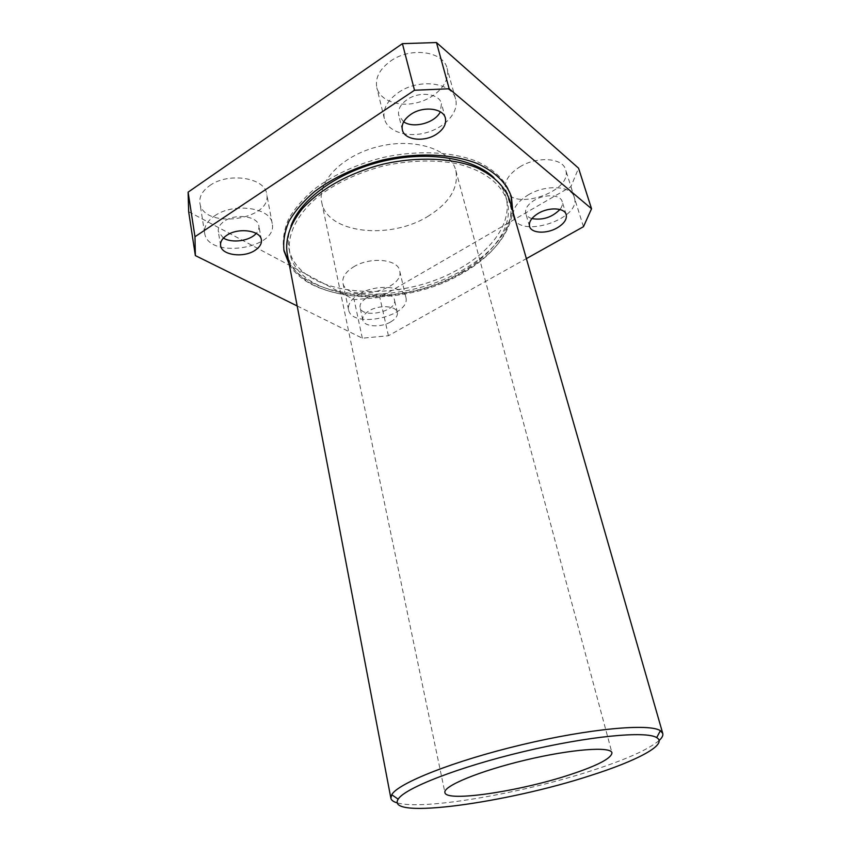 <?xml version="1.0" encoding="UTF-8"?>
<svg xmlns="http://www.w3.org/2000/svg" width="851" height="851" viewBox="0 0 851 851"><rect width="100%" height="100%" fill="white"/><g stroke="black" fill="none" stroke-linecap="round" stroke-linejoin="round"><path stroke-width="0.64" stroke-dasharray="4.25 3.19" d="M390.439 61.176C410.352 46.592 443.562 51.209 447.094 68.346C450.796 81.558 436.935 97.397 418.235 102.397C399.587 107.609 379.982 100.961 376.812 87.664C374.972 78.09 379.514 69.261 390.439 61.176M209.665 185.656C228.217 171.881 265.108 177.668 266.693 193.89C272.948 220.047 203.081 229.993 199.911 203.134C199.102 196.751 202.357 190.932 209.665 185.656M188.656 211.697L354.101 299.648L379.844 297.425L570.893 186.709L578.563 168.2M428.766 215.835C390.769 240.205 327.22 233.834 321.742 202.432C316.838 181.582 342.847 154.893 379.227 146.361C415.554 137.575 450.796 149.67 455.828 170.487C458.88 187.369 449.86 202.485 428.766 215.835M519.706 166.956C536.992 156.031 562.745 157.743 565.585 169.615C573.712 191.964 510.919 212.367 505.632 189.294C504.015 181.55 508.707 174.104 519.706 166.956M353.388 267.012C369.717 256.566 397.949 259.023 399.619 270.618C405.384 290.308 346.102 303.222 342.921 282.926C342.038 277.309 345.527 272.012 353.388 267.012M289.297 264.501C313.391 304.892 405.597 306.19 463.338 272.001C492.931 254.874 509.409 234.631 512.781 211.261M390.641 321.955C395.641 319.008 397.864 315.838 397.343 312.477C396.396 305.764 379.312 304.584 369.323 310.689C364.462 313.647 362.292 316.753 362.792 320.008C363.792 326.827 380.695 327.922 390.641 321.955M297.18 305.966L362.335 338.198L388.418 335.73L526.375 258.619M362.335 338.198L354.101 299.648M388.418 335.73L379.844 297.425M583.467 226.706L570.893 186.709M659.1 740.54C648.185 749.635 625.719 759.677 591.711 770.644C522.301 793.27 423.596 810.514 397.321 802.908M287.074 252.864C295.957 303.222 399.736 310.966 462.519 273.182C496.218 254.279 516.855 225.026 509.504 199.879M531.918 218.579C528.588 217.569 526.535 215.835 525.748 213.378C524.812 208.793 527.716 204.389 534.471 200.155C545.002 193.709 560.522 194.571 562.171 201.549C562.873 204.049 562.128 206.697 559.926 209.506M528.003 195.039C545.565 184.22 571.542 185.667 574.276 197.241C582.233 219.005 518.674 239.439 513.568 216.962C512.015 209.41 516.823 202.102 528.003 195.039M366.558 298.031C376.482 291.882 393.502 293.148 394.46 299.956C397.853 311.392 361.888 319.242 360.09 307.445C359.569 304.137 361.728 300.999 366.558 298.031M359.239 294.074C375.802 283.755 404.268 285.904 405.853 297.19C411.501 316.327 351.612 329.411 348.548 309.668C347.697 304.211 351.261 299.009 359.239 294.074M223.419 238.089L218.313 231.546C217.835 227.77 219.845 224.313 224.366 221.175C235.653 213.08 257.927 216.228 258.842 225.792C259.268 228.408 258.396 230.94 256.215 233.408M214.601 215.899C233.451 202.272 270.724 207.623 272.203 223.462C278.351 248.96 207.697 259.257 204.644 233.057C203.857 226.834 207.176 221.111 214.601 215.899M403.661 121.831L398.715 115.311C397.619 109.619 400.449 104.375 407.204 99.556C419.362 90.972 439.414 93.504 441.467 103.631L440.329 111.821M398.353 92.568C418.628 78.111 452.2 82.366 455.604 99.141C459.232 112.055 445.062 127.671 426.106 132.724C407.214 137.979 387.45 131.628 384.344 118.629C382.556 109.268 387.226 100.578 398.353 92.568M288.883 262.353C312.987 302.828 405.14 304.201 462.806 269.98C492.378 252.843 508.834 232.568 512.174 209.155M511.068 195.719L510.781 194.645C506.015 180.848 494.697 169.753 476.805 161.382C451.807 151.499 416.724 149.925 381.939 157.743C355.569 164.7 332.986 175.189 314.179 189.23C303.073 198.783 294.542 208.718 288.585 219.047C284.213 229.344 282.543 239.248 283.585 248.769L283.808 249.864M290.999 225.93C288.244 233.717 287.542 241.141 288.904 248.215C297.584 297.531 398.896 305.318 460.125 268.278C492.942 249.769 512.951 221.154 505.781 196.549C503.803 189.624 499.824 183.305 493.857 177.604M461.178 272.331C494.059 253.853 514.142 225.324 507.005 200.825C501.462 183.571 483.006 169.53 455.253 163.392C433.159 159.573 409.363 160.382 383.865 165.828C358.654 172.466 337.049 182.476 319.051 195.847C297.042 213.835 286.904 234.685 289.744 252.587C298.393 301.69 399.81 309.317 461.178 272.331M321.742 202.432L444.924 792.579M455.828 170.487L611.954 752.795M566.192 214.569L562.171 201.549M529.556 226.409L525.748 213.378M574.276 197.241L565.585 169.615M513.568 216.962L505.632 189.294M397.343 312.477L394.46 299.956M362.792 320.008L360.09 307.445M405.853 297.19L399.619 270.618M348.548 309.668L342.921 282.926M261.374 239.78L258.842 225.792M220.622 245.631L218.313 231.546M272.203 223.462L266.693 193.89M204.644 233.057L199.911 203.134M445.392 118.193L441.467 103.631M402.374 129.926L398.715 115.311M455.604 99.141L447.094 68.346M384.344 118.629L376.812 87.664M283.585 248.769L284 250.96M510.781 194.645L511.398 196.783M288.904 248.215L289.744 252.587M505.781 196.549L507.005 200.825"/><path stroke-width="1.28" d="M526.375 258.619L583.467 226.706L591.541 208.74L578.563 168.2L436.478 42.55L402.417 43.656L188.114 192.156L188.656 211.697L195.358 255.587L297.18 305.966M512.781 211.261L511.398 196.783C506.643 183.008 495.314 171.945 477.422 163.594C452.413 153.754 417.298 152.191 382.482 160.031C356.09 166.987 333.475 177.476 314.647 191.496C303.53 201.038 294.989 210.963 289.021 221.281C284.638 231.557 282.957 241.45 284 250.96L289.297 264.501M436.542 134.171C443.584 129.384 446.53 124.055 445.392 118.193C443.382 108.173 423.234 105.747 410.969 114.3C404.161 119.087 401.289 124.299 402.374 129.926C404.406 140.149 424.309 142.468 436.542 134.171M255.066 250.322C259.789 247.173 261.895 243.663 261.374 239.78C260.491 230.323 238.099 227.302 226.728 235.344C222.185 238.471 220.143 241.897 220.622 245.631C221.59 255.289 243.748 258.13 255.066 250.322M557.16 227.887C564.128 223.685 567.138 219.25 566.192 214.569C564.575 207.687 548.991 206.899 538.385 213.303C531.577 217.516 528.641 221.888 529.556 226.409C531.194 233.397 546.597 234.142 557.16 227.887M591.541 208.74L449.179 88.77L414.501 90.249L194.975 236.727L195.358 255.587M414.501 90.249L402.417 43.656M449.179 88.77L436.478 42.55M194.975 236.727L188.114 192.156M397.321 802.908C393.449 801.823 391.3 800.259 390.875 798.217L391.747 794.706C397.991 783.165 453.977 760.858 521.78 744.742C589.583 728.552 649.611 723.222 660.387 730.711L662.748 733.445C663.28 735.466 662.067 737.828 659.1 740.54M662.748 733.445L509.504 199.879C504.877 186.422 493.803 175.625 476.294 167.498C451.828 157.903 417.501 156.414 383.45 164.073C349.601 172.583 319.636 189.401 302.116 208.995C290.159 224.143 285.149 238.769 287.074 252.864L390.875 798.217M590.711 775.474C637.25 760.72 668.407 744.285 656.674 737.604C646.1 730.711 588.413 736.126 523.429 751.646C458.423 767.091 404.491 788.281 398.172 799.185C384.599 820.087 508.164 802.631 590.711 775.474M569.574 774.825C597.423 765.677 611.55 758.337 611.954 752.795C610.986 746.189 571.404 749.093 525.439 760.081C479.453 770.995 442.818 786.25 444.924 792.579C445.956 802.472 519.631 791.334 569.574 774.825M559.926 209.506C552.022 217.388 542.683 220.409 531.918 218.579M256.215 233.408C249.886 240.939 232.068 243.514 223.419 238.089M440.329 111.821C435.116 122.906 413.522 128.788 403.661 121.831M512.174 209.155L511.068 195.719M283.808 249.864L288.883 262.353M493.857 177.604C473.528 158.063 427.883 150.489 382.78 161.275C337.666 171.987 300.339 199.325 290.999 225.93M656.674 737.604L660.387 730.711M398.172 799.185L391.747 794.706"/></g></svg>
